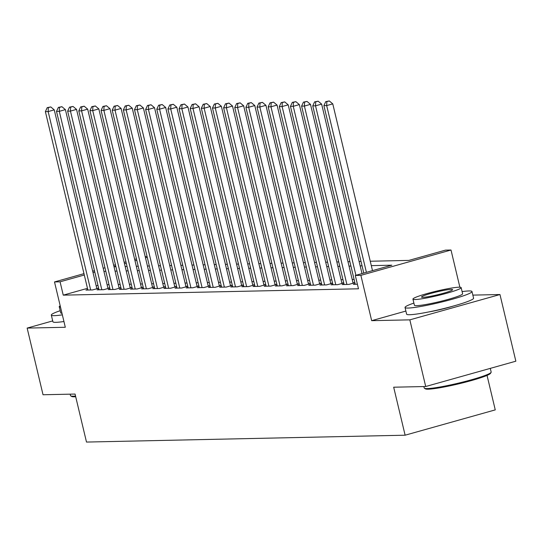 <?xml version="1.0" encoding="UTF-8"?>
<svg xmlns="http://www.w3.org/2000/svg" width="543" height="543" viewBox="0 0 543 543"><rect width="100%" height="100%" fill="white"/><g stroke="black" fill="none" stroke-linecap="round" stroke-linejoin="round"><path stroke-width="0.81" d="M370.258 261.237L408.899 260.402L445.443 250.14L451.009 250.018L360.871 275.342L355.305 275.457L391.842 265.194L371.303 265.636M459.873 287.22L451.009 250.018M405.886 311.058L371.67 320.675L409.829 319.854L425.712 386.514L515.85 361.197L499.967 294.53L472.844 295.114M487.044 375.396L495.257 409.884L405.119 435.201L86.493 442.063L75.063 394.062L43.033 394.754L27.15 328.087L65.309 327.266L54.504 281.932L83.975 273.652M145.198 256.601L147.092 256.561M409.829 319.854L499.967 294.53M52.705 320.906L27.15 328.087M355.142 283.806L353.303 284.322L357.396 284.233M343.997 284.043L342.165 284.559L348.844 284.417L354.884 282.72M332.859 284.288L331.02 284.803L337.705 284.661L343.739 282.964M321.721 284.525L319.881 285.041L326.567 284.899L332.601 283.202M310.576 284.763L308.743 285.279L315.422 285.136L321.463 283.439M299.437 285.007L297.598 285.523L304.284 285.38L310.318 283.684L308.424 283.711M288.299 285.245L286.46 285.761L293.145 285.618L299.179 283.921M277.154 285.482L275.321 285.998L282 285.856L288.041 284.159L286.147 284.186M266.016 285.727L264.176 286.242L270.862 286.1L276.896 284.403L275.002 284.43M254.877 285.964L253.038 286.48L259.724 286.337L265.758 284.641L263.864 284.668M243.732 286.202L241.9 286.718L248.579 286.575L254.619 284.878M232.594 286.446L230.755 286.962L237.44 286.813L243.474 285.123L241.581 285.15M221.456 286.684L219.616 287.199L226.302 287.057L232.336 285.36L230.442 285.387M210.311 286.921L208.478 287.437L215.157 287.295L221.198 285.598L219.297 285.625M199.172 287.166L197.333 287.681L204.019 287.532L210.053 285.842M188.034 287.403L186.195 287.919L192.88 287.776L198.914 286.08M176.889 287.641L175.056 288.157L181.735 288.014L187.776 286.317M165.751 287.885L163.911 288.401L170.597 288.252L176.631 286.561M154.612 288.123L152.773 288.638L159.459 288.496L165.493 286.799M143.467 288.36L141.635 288.876L148.314 288.733L154.355 287.037M132.329 288.604L130.49 289.12L137.175 288.971L143.209 287.281L141.316 287.308M121.191 288.842L119.351 289.358L126.037 289.215L132.071 287.519M110.046 289.08L108.213 289.595L114.892 289.453L120.926 287.756L119.032 287.783M98.907 289.324L97.068 289.84L103.754 289.69L109.788 288L107.894 288.021M87.477 288.34L63.253 295.148L358.482 288.795L355.305 275.457M354.09 279.407L352.203 279.448M342.952 279.645L341.058 279.686M331.814 279.889L329.92 279.93M320.669 280.127L318.782 280.168M309.53 280.364L307.637 280.405M298.392 280.609L296.498 280.65M287.247 280.846L285.36 280.887M276.109 281.084L274.215 281.125M264.97 281.328L263.077 281.369M253.825 281.566L251.938 281.607M242.687 281.803L240.793 281.844M231.549 282.048L229.655 282.089M220.404 282.285L218.517 282.326M209.265 282.523L207.372 282.564M198.12 282.767L196.233 282.808M186.982 283.005L185.095 283.046M175.844 283.242L173.95 283.283M164.699 283.487L162.812 283.527M153.56 283.724L151.673 283.765M142.422 283.962L140.528 284.003M131.277 284.206L129.39 284.247M120.139 284.444L118.252 284.484M109 284.681L107.107 284.722M97.971 285.394L96.192 285.896M87.769 289.562L85.93 290.077L92.615 289.935L98.65 288.238L96.756 288.265M132.064 287.505L130.177 287.546M154.348 287.023L152.454 287.064M165.486 286.785L163.599 286.826M176.631 286.548L174.737 286.589M187.769 286.304L185.876 286.344M198.908 286.066L197.021 286.107M210.053 285.828L208.159 285.869M254.613 284.865L252.726 284.905M299.173 283.908L297.286 283.948M321.456 283.426L319.569 283.466M332.594 283.188L330.707 283.229M343.739 282.951L341.846 282.991M354.878 282.706L352.991 282.747M371.67 320.675L360.871 275.342M63.253 295.148L60.076 281.81L54.504 281.932M425.712 386.514L393.682 387.207L405.119 435.201M114.023 266.749L115.917 266.708M125.162 266.511L127.055 266.47M136.307 266.267L138.194 266.226M147.445 266.029L149.339 265.989M158.59 265.792L160.477 265.751M169.728 265.547L171.615 265.507M180.867 265.31L182.76 265.269M192.012 265.072L193.899 265.032M203.15 264.828L205.037 264.787M214.288 264.59L216.182 264.55M225.433 264.353L227.32 264.312M236.572 264.115L238.458 264.074M247.71 263.871L249.604 263.83M258.855 263.633L260.742 263.593M269.993 263.396L271.88 263.355M281.131 263.151L283.025 263.111M292.277 262.914L294.163 262.873M303.415 262.676L305.302 262.636M314.553 262.432L316.447 262.391M325.698 262.194L327.585 262.154M336.836 261.957L338.723 261.916M347.975 261.712L349.868 261.672M359.12 261.475L361.007 261.434M147.268 257.321L145.49 257.816M136.775 260.267L134.997 260.769M126.281 263.212L124.496 263.715M115.788 266.165L114.003 266.667M92.69 271.208L94.468 270.706M103.184 268.256L104.969 267.76M113.684 265.31L115.462 264.808M124.177 262.364L125.956 261.862M134.671 259.411L136.456 258.909M94.794 272.063L93.016 272.559M84.301 275.009L60.076 281.81M362.059 265.832L360.165 265.873M350.914 266.077L349.027 266.118M339.775 266.314L337.882 266.355M328.637 266.552L326.743 266.593M317.492 266.796L315.605 266.837M306.354 267.034L304.46 267.075M295.216 267.271L293.322 267.312M284.07 267.516L282.184 267.556M272.932 267.753L271.038 267.794M261.794 267.991L259.9 268.032M250.649 268.235L248.762 268.276M239.511 268.473L237.617 268.514M228.372 268.71L226.479 268.751M217.227 268.955L215.34 268.995M206.089 269.192L204.195 269.233M194.951 269.43L193.057 269.471M183.805 269.674L181.919 269.715M172.667 269.912L170.773 269.952M161.529 270.149L159.635 270.19M150.384 270.394L148.497 270.434M139.246 270.631L137.352 270.672M128.1 270.869L126.214 270.909M116.962 271.113L115.075 271.147M105.824 271.351L103.93 271.391M428.183 312.049A21.476 1.996 -13.4 0 0 453.385 306.048M96.864 288.74L54.252 109.869L48.164 111.58L90.661 289.976M48.327 107.616L50.764 106.93L47.214 107.643L48.327 107.616L48.164 111.58L45.381 111.641L87.878 290.037M54.252 109.869L50.764 106.93M47.214 107.643L45.381 111.641M75.701 396.743A33.591 3.122 166.6 0 1 74.452 396.797A33.591 3.122 166.6 0 1 71.71 396.478L70.719 395.874A34.413 3.197 -13.4 0 0 73.529 396.2A34.413 3.197 -13.4 0 0 75.545 396.091M70.156 394.17L70.502 395.623A34.413 3.197 -13.4 0 0 70.719 395.874M60.178 310.698A34.413 3.197 -13.4 0 0 51.32 315.089A34.413 3.197 -13.4 0 0 54.341 315.666A34.413 3.197 -13.4 0 0 62.35 314.852M51.32 315.089L52.909 321.755A34.413 3.197 -13.4 0 0 55.929 322.338A34.413 3.197 -13.4 0 0 63.938 321.517M61.97 313.263A24.781 2.301 166.6 0 1 60.694 312.856L59.235 306.72A24.781 2.301 -13.4 0 0 60.511 307.128M60.192 305.784A24.781 2.301 -13.4 0 0 59.235 306.72M491.096 372.383L490.485 373.367A33.591 3.122 166.6 0 1 463.702 382.618A33.591 3.122 166.6 0 1 428.162 389.182A33.591 3.122 166.6 0 1 425.42 388.869L424.436 388.265A34.413 3.197 -13.4 0 0 427.246 388.591A34.413 3.197 -13.4 0 0 463.647 381.858A34.413 3.197 -13.4 0 0 491.096 372.383A34.413 3.197 -13.4 0 0 491.171 372.057L490.295 368.371M423.873 386.555L424.219 388.007A34.413 3.197 -13.4 0 0 424.436 388.265M413.895 303.089A34.413 3.197 -13.4 0 0 405.03 307.474A34.413 3.197 -13.4 0 0 408.058 308.057A34.413 3.197 -13.4 0 0 446 300.937A34.413 3.197 -13.4 0 0 471.989 291.523A34.413 3.197 -13.4 0 0 468.962 290.946A34.413 3.197 -13.4 0 0 462.1 291.605M405.03 307.474L406.619 314.146A34.413 3.197 -13.4 0 0 409.646 314.723A34.413 3.197 -13.4 0 0 447.588 307.603A34.413 3.197 -13.4 0 0 473.577 298.195L471.989 291.523M461.15 287.627L462.616 293.756A24.781 2.301 166.6 0 1 443.902 300.537A24.781 2.301 166.6 0 1 416.583 305.661A24.781 2.301 166.6 0 1 414.404 305.241L412.945 299.112A24.781 2.301 -13.4 0 0 415.123 299.526A24.781 2.301 -13.4 0 0 442.443 294.401A24.781 2.301 -13.4 0 0 461.15 287.627A24.781 2.301 -13.4 0 0 458.978 287.206A24.781 2.301 -13.4 0 0 431.658 292.338A24.781 2.301 -13.4 0 0 412.945 299.112M422.916 297.34A15.971 1.486 -13.4 0 0 440.522 294.034A15.971 1.486 -13.4 0 0 452.584 289.67A15.971 1.486 -13.4 0 0 451.179 289.399A15.971 1.486 -13.4 0 0 433.572 292.704A15.971 1.486 -13.4 0 0 421.517 297.069A15.971 1.486 -13.4 0 0 422.916 297.34M108.009 288.496L65.398 109.625L59.302 111.342L101.806 289.738M59.472 107.378L61.909 106.693L58.359 107.399L59.472 107.378L59.302 111.342L56.52 111.396L99.016 289.792M65.398 109.625L61.909 106.693M58.359 107.399L56.52 111.396M119.148 288.258L76.536 109.387L70.447 111.098L112.944 289.494M70.61 107.141L73.047 106.455L69.497 107.161L70.61 107.141L70.447 111.098L67.658 111.159L110.161 289.555M76.536 109.387L73.047 106.455M69.497 107.161L67.658 111.159M130.286 288.021L87.674 109.15L81.586 110.86L124.082 289.256M81.749 106.896L84.185 106.211L80.635 106.923L81.749 106.896L81.586 110.86L78.803 110.921L121.299 289.317M87.674 109.15L84.185 106.211M80.635 106.923L78.803 110.921M141.431 287.776L98.819 108.905L92.724 110.623L135.227 289.019M92.894 106.659L95.33 105.973L91.781 106.679L92.894 106.659L92.724 110.623L89.941 110.677L132.438 289.073M98.819 108.905L95.33 105.973M91.781 106.679L89.941 110.677M152.569 287.539L109.957 108.668L103.869 110.378L146.366 288.774M104.032 106.421L106.469 105.736L102.919 106.442L104.032 106.421L103.869 110.378L101.079 110.439L143.583 288.835M109.957 108.668L106.469 105.736M102.919 106.442L101.079 110.439M163.708 287.301L121.096 108.43L115.007 110.141L157.511 288.537M115.17 106.177L117.607 105.491L114.057 106.204L115.17 106.177L115.007 110.141L112.225 110.202L154.721 288.598M121.096 108.43L117.607 105.491M114.057 106.204L112.225 110.202M174.853 287.057L132.241 108.193L126.146 109.903L168.649 288.299M126.315 105.939L128.752 105.254L125.202 105.96L126.315 105.939L126.146 109.903L123.363 109.957L165.866 288.353M132.241 108.193L128.752 105.254M125.202 105.96L123.363 109.957M185.991 286.819L143.379 107.948L137.291 109.659L179.787 288.055M137.454 105.702L139.89 105.016L136.341 105.722L137.454 105.702L137.291 109.659L134.501 109.72L177.004 288.116M143.379 107.948L139.89 105.016M136.341 105.722L134.501 109.72M197.129 286.582L154.517 107.711L148.429 109.421L190.932 287.817M148.592 105.457L151.029 104.772L147.479 105.485L148.592 105.457L148.429 109.421L145.646 109.482L188.143 287.878M154.517 107.711L151.029 104.772M147.479 105.485L145.646 109.482M208.274 286.337L165.663 107.473L159.567 109.184L202.071 287.58M159.737 105.22L162.174 104.534L158.624 105.24L159.737 105.22L159.567 109.184L156.784 109.238L199.288 287.634M165.663 107.473L162.174 104.534M158.624 105.24L156.784 109.238M219.413 286.1L176.801 107.229L170.712 108.939L213.209 287.335M170.875 104.982L173.312 104.297L169.762 105.003L170.875 104.982L170.712 108.939L167.923 109L210.426 287.396M176.801 107.229L173.312 104.297M169.762 105.003L167.923 109M230.551 285.862L187.939 106.991L181.851 108.702L224.354 287.098M182.014 104.738L184.45 104.052L180.9 104.765L182.014 104.738L181.851 108.702L179.068 108.763L221.564 287.159M187.939 106.991L184.45 104.052M180.9 104.765L179.068 108.763M241.696 285.618L199.084 106.754L192.989 108.464L235.492 286.86M193.159 104.5L195.595 103.815L192.046 104.521L193.159 104.5L192.989 108.464L190.206 108.519L232.709 286.921M199.084 106.754L195.595 103.815M192.046 104.521L190.206 108.519M252.834 285.38L210.222 106.509L204.134 108.22L246.631 286.616M204.297 104.263L206.734 103.577L203.184 104.283L204.297 104.263L204.134 108.22L201.344 108.281L243.848 286.677M210.222 106.509L206.734 103.577M203.184 104.283L201.344 108.281M263.973 285.143L221.361 106.272L215.272 107.982L257.776 286.378M215.435 104.018L217.872 103.333L214.322 104.046L215.435 104.018L215.272 107.982L212.489 108.043L254.986 286.439M221.361 106.272L217.872 103.333M214.322 104.046L212.489 108.043M275.118 284.899L232.506 106.034L226.411 107.745L268.914 286.141M226.58 103.781L229.017 103.095L225.467 103.808L226.58 103.781L226.411 107.745L223.628 107.806L266.131 286.202M232.506 106.034L229.017 103.095M225.467 103.808L223.628 107.806M286.256 284.661L243.644 105.79L237.556 107.5L280.052 285.896M237.719 103.543L240.155 102.858L236.605 103.564L237.719 103.543L237.556 107.5L234.766 107.562L277.269 285.957M243.644 105.79L240.155 102.858M236.605 103.564L234.766 107.562M297.394 284.423L254.782 105.552L248.694 107.263L291.197 285.659M248.857 103.299L251.294 102.613L247.744 103.326L248.857 103.299L248.694 107.263L245.911 107.324L288.408 285.72M254.782 105.552L251.294 102.613M247.744 103.326L245.911 107.324M308.539 284.179L265.927 105.315L259.832 107.025L302.336 285.421M260.002 103.061L262.439 102.376L258.889 103.089L260.002 103.061L259.832 107.025L257.049 107.086L299.553 285.482M265.927 105.315L262.439 102.376M258.889 103.089L257.049 107.086M319.678 283.941L277.066 105.07L270.977 106.781L313.474 285.177M271.14 102.824L273.577 102.138L270.027 102.844L271.14 102.824L270.977 106.781L268.188 106.842L310.691 285.238M277.066 105.07L273.577 102.138M270.027 102.844L268.188 106.842M330.823 283.704L288.204 104.833L282.116 106.543L324.619 284.939M282.279 102.579L284.715 101.901L281.165 102.607L282.279 102.579L282.116 106.543L279.333 106.604L321.829 285M288.204 104.833L284.715 101.901M281.165 102.607L279.333 106.604M341.961 283.466L299.349 104.595L293.254 106.306L335.757 284.702M293.424 102.342L295.86 101.656L292.31 102.369L293.424 102.342L293.254 106.306L290.471 106.367L332.974 284.763M299.349 104.595L295.86 101.656M292.31 102.369L290.471 106.367M353.099 283.222L310.487 104.351L304.399 106.061L346.896 284.457M304.562 102.104L306.999 101.419L303.449 102.125L304.562 102.104L304.399 106.061L301.609 106.123L344.113 284.518M310.487 104.351L306.999 101.419M303.449 102.125L301.609 106.123M361.998 273.577L321.626 104.113L315.537 105.824L355.909 275.287M315.7 101.86L318.137 101.181L314.587 101.887L315.7 101.86L315.537 105.824L312.754 105.885L355.251 284.281M321.626 104.113L318.137 101.181M314.587 101.887L312.754 105.885M372.498 270.631L332.771 103.876L326.676 105.586L366.403 272.342M326.845 101.622L329.282 100.937L325.732 101.65L326.845 101.622L326.676 105.586L323.893 105.647L363.783 273.075M332.771 103.876L329.282 100.937M325.732 101.65L323.893 105.647"/></g></svg>
